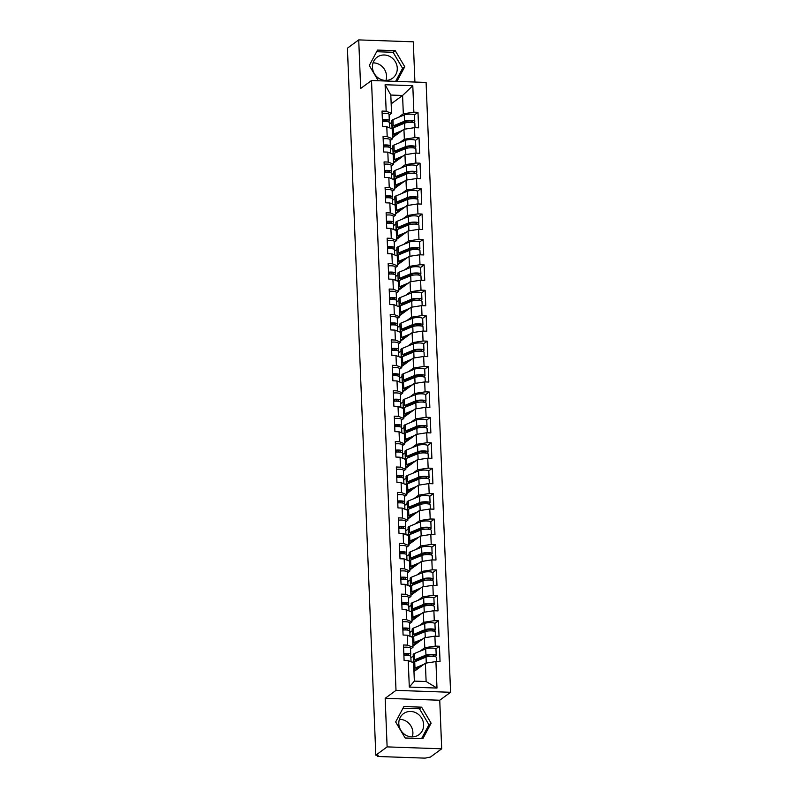<?xml version="1.0" encoding="UTF-8"?>
<svg xmlns="http://www.w3.org/2000/svg" width="798" height="798" viewBox="0 0 798 798"><rect width="100%" height="100%" fill="white"/><g stroke="black" fill="none" stroke-linecap="round" stroke-linejoin="round"><path stroke-width="1.2" d="M373.045 62.862A13.057 12.07 -126.3 0 1 386.531 76.019A13.057 12.07 -126.3 0 1 385.933 80.428M372.447 67.271A13.057 12.07 53.7 0 0 379.688 78.842A13.057 12.07 53.7 0 0 392.576 78.234A13.057 12.07 53.7 0 0 397.264 68.139A13.057 12.07 53.7 0 0 390.023 56.578A13.057 12.07 53.7 0 0 377.135 57.177A13.057 12.07 53.7 0 0 372.447 67.271M399.409 719.327A13.057 12.07 -126.3 0 1 412.895 732.484A13.057 12.07 -126.3 0 1 412.297 736.893M423.638 724.614A13.057 12.07 -126.3 0 1 418.95 734.699A13.057 12.07 -126.3 0 1 406.052 735.307A13.057 12.07 -126.3 0 1 398.81 723.736A13.057 12.07 -126.3 0 1 403.499 713.641A13.057 12.07 -126.3 0 1 416.396 713.043A13.057 12.07 -126.3 0 1 423.638 724.614M414.91 82.034L413.294 41.815L358.721 39.9L347.419 48.189L375.808 755.177L387.12 746.888L441.693 748.803L439.748 700.235L450.581 692.285L426.092 82.433L371.509 80.518L396.007 690.37L450.581 692.285M441.693 748.803L430.391 757.093L427.179 757.611A2.514 0.569 177.7 0 1 424.017 758.1L378.99 756.524A2.514 0.569 177.7 0 1 377.255 756.055L377.215 755.227M392.077 127.889L390.781 128.318M393.095 153.316L391.808 153.735M394.122 178.742L392.825 179.161M395.14 204.158L393.843 204.587M396.157 229.585L394.87 230.014M397.185 255.011L395.888 255.44M398.202 280.437L396.915 280.856M399.219 305.863L397.933 306.282M400.247 331.28L398.95 331.709M401.264 356.706L399.978 357.135M402.292 382.132L400.995 382.551M403.309 407.559L402.012 407.978M404.327 432.985L403.04 433.404M405.354 458.401L404.057 458.83M406.372 483.827L405.085 484.256M407.389 509.254L406.102 509.673M408.416 534.68L407.12 535.099M409.434 560.106L408.147 560.525M410.461 585.523L409.165 585.951M411.479 610.949L410.182 611.378M412.496 636.375L411.209 636.794M391.16 103.85L402.581 95.471L412.795 85.705L385.105 84.738L386.172 111.221L382.033 111.072L382.661 126.553L386.791 126.702L392.167 128.877L392.566 138.812L390.112 140.618M412.795 85.705L413.863 112.189L417.992 112.338L414.411 114.962M392.526 137.665L403.948 129.286L414.481 127.67L418.621 127.82L417.992 112.338M414.481 127.67L414.88 137.615L419.02 137.755L415.439 140.388M393.544 163.091L404.965 154.712L415.499 153.096L419.638 153.246L419.02 137.755M415.499 153.096L415.898 163.041L420.037 163.181L416.456 165.804M394.561 188.518L405.983 180.139L416.526 178.523L420.656 178.662L420.037 163.181M416.526 178.523L416.925 188.458L421.055 188.607L417.484 191.231M395.589 213.934L407.01 205.555L417.544 203.949L421.683 204.089L421.055 188.607M417.544 203.949L417.943 213.884L422.082 214.034L418.501 216.657M396.606 239.36L408.027 230.981L418.561 229.365L422.701 229.515L422.082 214.034M418.561 229.365L418.96 239.31L423.1 239.46L419.519 242.083M397.623 264.786L409.045 256.407L419.588 254.791L423.718 254.941L423.1 239.46M419.588 254.791L419.987 264.736L424.117 264.876L420.546 267.51M398.651 290.213L410.072 281.834L420.606 280.218L424.745 280.357L424.117 264.876M420.606 280.218L421.005 290.163L425.144 290.302L421.563 292.926M399.668 315.629L411.09 307.26L421.623 305.644L425.763 305.784L425.144 290.302M421.623 305.644L422.022 315.579L426.162 315.729L422.581 318.352M400.686 341.055L412.107 332.676L422.651 331.07L426.79 331.21L426.162 315.729M422.651 331.07L423.05 341.005L427.189 341.155L423.608 343.778M401.713 366.481L413.135 358.103L423.668 356.487L427.808 356.636L427.189 341.155M423.668 356.487L424.067 366.432L428.207 366.581L424.626 369.205M402.731 391.908L414.152 383.529L424.696 381.913L428.825 382.062L428.207 366.581M424.696 381.913L425.095 391.858L429.224 391.998L425.643 394.631M403.758 417.334L415.179 408.955L425.713 407.339L429.853 407.479L429.224 391.998M425.713 407.339L426.112 417.284L430.252 417.424L426.671 420.047M404.776 442.75L416.197 434.381L426.731 432.765L430.87 432.905L430.252 417.424M426.731 432.765L427.13 442.7L431.269 442.85L427.688 445.474M405.793 468.177L417.214 459.798L427.758 458.182L431.888 458.331L431.269 442.85M427.758 458.182L428.157 468.127L432.287 468.276L428.716 470.9M406.82 493.603L418.242 485.224L428.775 483.608L432.915 483.758L432.287 468.276M428.775 483.608L429.174 493.553L433.314 493.693L429.733 496.326M407.838 519.029L419.259 510.65L429.793 509.034L433.932 509.184L433.314 493.693M429.793 509.034L430.192 518.979L434.331 519.119L430.75 521.742M408.855 544.455L420.277 536.076L430.82 534.461L434.96 534.6L434.331 519.119M430.82 534.461L431.219 544.406L435.359 544.545L431.778 547.169M409.883 569.872L421.304 561.493L431.838 559.887L435.977 560.026L435.359 544.545M431.838 559.887L432.237 569.822L436.376 569.971L432.795 572.595M410.9 595.298L422.322 586.919L432.865 585.303L436.995 585.453L436.376 569.971M432.865 585.303L433.264 595.248L437.394 595.398L433.813 598.021M411.928 620.724L423.349 612.345L433.883 610.729L438.022 610.879L437.394 595.398M433.883 610.729L434.282 620.674L438.421 620.814L434.84 623.447M412.945 646.151L424.366 637.772L434.9 636.156L439.04 636.305L438.421 620.814M434.9 636.156L435.299 646.101L439.439 646.24L435.858 648.864M413.963 671.577L425.384 663.198L435.927 661.582L440.057 661.722L439.439 646.24M435.927 661.582L436.985 688.066L409.304 687.088L408.237 660.614L413.613 662.779L414.352 681.113L426.122 681.532L425.384 663.198M386.791 126.702L387.19 136.648L383.06 136.498L383.678 151.979L387.818 152.129L388.217 162.064L384.077 161.924L384.696 177.405L388.835 177.545L389.234 187.49L385.095 187.35L385.723 202.832L389.853 202.971L390.252 212.916L386.122 212.767L386.741 228.258L390.88 228.398L391.279 238.343L387.14 238.193L387.758 253.674L391.898 253.824L392.297 263.759L388.157 263.619L388.786 279.101L392.915 279.25L393.324 289.185L389.185 289.046L389.803 304.527L393.943 304.666L394.342 314.611L390.202 314.472L390.821 329.953L394.96 330.093L395.359 340.038L391.229 339.888L391.848 355.369L395.988 355.519L396.387 365.464L392.247 365.314L392.865 380.796L397.005 380.945L397.404 390.88L393.264 390.741L393.893 406.222L398.022 406.372L398.421 416.307L394.292 416.167L394.91 431.648L399.05 431.788L399.449 441.733L395.309 441.583L395.928 457.074L400.067 457.214L400.466 467.159L396.327 467.01L396.955 482.491L401.085 482.64L401.484 492.585L397.354 492.436L397.973 507.917L402.112 508.067L402.511 518.002L398.372 517.862L398.99 533.343L403.13 533.493L403.529 543.428L399.389 543.288L400.017 558.77L404.157 558.909L404.556 568.854L400.416 568.705L401.035 584.196L405.175 584.336L405.574 594.281L401.434 594.131L402.062 609.612L406.192 609.762L406.591 619.707L402.461 619.557L403.08 635.038L407.219 635.188L407.618 645.123L403.479 644.984L404.097 660.465L408.237 660.614M390.471 149.406L392.835 147.67M399.559 142.742L404.347 139.231L403.948 129.286M404.347 139.231L414.88 137.615M387.19 136.648L392.566 138.812M391.489 174.832L393.853 173.096M400.576 168.169L405.364 164.647L404.965 154.712M387.818 152.129L393.185 154.293L393.594 164.238L391.14 166.044M405.364 164.647L415.898 163.041M388.217 162.064L393.594 164.238M392.506 200.258L394.88 198.522M401.594 193.585L406.382 190.074L405.983 180.139M388.835 177.545L394.212 179.72L394.611 189.665L392.157 191.46M406.382 190.074L416.925 188.458M389.234 187.49L394.611 189.665M393.534 225.674L395.898 223.939M402.621 219.011L407.409 215.5L407.01 205.555M389.853 202.971L395.229 205.146L395.628 215.091L393.175 216.886M407.409 215.5L417.943 213.884M390.252 212.916L395.628 215.091M394.551 251.101L396.915 249.365M403.638 244.437L408.426 240.926L408.027 230.981M390.88 228.398L396.257 230.572L396.656 240.507L394.202 242.313M408.426 240.926L418.96 239.31M391.279 238.343L396.656 240.507M395.569 276.527L397.943 274.791M404.656 269.864L409.444 266.352L409.045 256.407M391.898 253.824L397.274 255.998L397.673 265.934L395.219 267.739M409.444 266.352L419.987 264.736M392.297 263.759L397.673 265.934M396.596 301.953L398.96 300.218M405.683 295.28L410.471 291.769L410.072 281.834M392.915 279.25L398.292 281.415L398.691 291.36L396.237 293.155M410.471 291.769L421.005 290.163M393.324 289.185L398.691 291.36M397.613 327.38L399.978 325.634M406.701 320.706L411.489 317.195L411.09 307.26M393.943 304.666L399.319 306.841L399.718 316.786L397.264 318.582M411.489 317.195L422.022 315.579M394.342 314.611L399.718 316.786M398.641 352.796L401.005 351.06M407.728 346.132L412.516 342.621L412.107 332.676M394.96 330.093L400.337 332.267L400.736 342.212L398.282 344.008M412.516 342.621L423.05 341.005M395.359 340.038L400.736 342.212M399.658 378.222L402.022 376.486M408.746 371.559L413.534 368.048L413.135 358.103M395.988 355.519L401.354 357.694L401.753 367.629L399.309 369.434M413.534 368.048L424.067 366.432M396.387 365.464L401.753 367.629M400.676 403.648L403.05 401.913M409.763 396.985L414.551 393.474L414.152 383.529M397.005 380.945L402.382 383.12L402.781 393.055L400.327 394.86M414.551 393.474L425.095 391.858M397.404 390.88L402.781 393.055M401.703 429.075L404.067 427.339M410.79 422.401L415.578 418.89L415.179 408.955M398.022 406.372L403.399 408.536L403.798 418.481L401.344 420.277M415.578 418.89L426.112 417.284M398.421 416.307L403.798 418.481M402.721 454.491L405.085 452.755M411.808 447.828L416.596 444.316L416.197 434.381M399.05 431.788L404.426 433.962L404.825 443.907L402.372 445.703M416.596 444.316L427.13 442.7M399.449 441.733L404.825 443.907M403.738 479.917L406.112 478.182M412.825 473.254L417.613 469.743L417.214 459.798M400.067 457.214L405.444 459.389L405.843 469.334L403.389 471.129M417.613 469.743L428.157 468.127M400.466 467.159L405.843 469.334M404.766 505.343L407.13 503.608M413.853 498.68L418.641 495.169L418.242 485.224M401.085 482.64L406.461 484.815L406.86 494.75L404.406 496.556M418.641 495.169L429.174 493.553M401.484 492.585L406.86 494.75M405.783 530.77L408.147 529.034M414.87 524.106L419.658 520.595L419.259 510.65M402.112 508.067L407.489 510.241L407.888 520.176L405.434 521.982M419.658 520.595L430.192 518.979M402.511 518.002L407.888 520.176M406.8 556.196L409.175 554.46M415.898 549.523L420.676 546.012L420.277 536.076M403.13 533.493L408.506 535.658L408.905 545.603L406.451 547.398M420.676 546.012L431.219 544.406M403.529 543.428L408.905 545.603M407.828 581.612L410.192 579.877M416.915 574.949L421.703 571.438L421.304 561.493M404.157 558.909L409.524 561.084L409.923 571.029L407.469 572.824M421.703 571.438L432.237 569.822M404.556 568.854L409.923 571.029M408.845 607.039L411.219 605.303M417.933 600.375L422.721 596.864L422.322 586.919M405.175 584.336L410.551 586.51L410.95 596.455L408.496 598.251M422.721 596.864L433.264 595.248M405.574 594.281L410.95 596.455M409.873 632.465L412.237 630.729M418.96 625.802L423.748 622.29L423.349 612.345M406.192 609.762L411.569 611.936L411.968 621.871L409.514 623.677M423.748 622.29L434.282 620.674M406.591 619.707L411.968 621.871M410.89 657.891L413.254 656.155M419.977 651.228L424.765 647.707L424.366 637.772M407.219 635.188L412.596 637.353L412.995 647.298L410.541 649.103M424.765 647.707L435.299 646.101M407.618 645.123L412.995 647.298M377.344 755.237L377.374 755.866L378.202 755.267L375.808 755.177M413.524 661.801L412.227 662.22M426.122 681.532L436.985 688.066M409.304 687.088L414.352 681.113M358.721 39.9L360.676 88.468L371.509 80.518M439.748 700.235L385.165 698.32L387.12 746.888M385.165 698.32L396.007 690.37M398.531 117.316L403.319 113.805L402.581 95.471L390.811 95.052L391.549 113.396L389.095 115.191M389.444 123.979L391.818 122.244M403.319 113.805L413.863 112.189M386.172 111.221L391.549 113.396M385.105 84.738L390.811 95.052M395.658 721.961L405.155 738L422.89 738.619L431.12 723.207L421.623 707.168L403.898 706.549L395.658 721.961M396.925 81.406L404.756 66.743L395.259 50.703L377.524 50.084L369.294 65.496L378.332 80.758M421.593 738.579L428.955 724.793L419.459 708.754L403.02 708.185M419.459 708.754L421.623 707.168M428.955 724.793L431.12 723.207M395.628 81.356L402.591 68.329L393.095 52.289L376.656 51.72M393.095 52.289L395.259 50.703M402.591 68.329L404.756 66.743M403.898 655.497A5.526 1.247 -2.3 0 1 410.83 656.425A5.526 1.247 -2.3 0 1 410.81 656.545M403.818 653.542A5.526 1.247 -2.3 0 1 410.751 654.47A5.526 1.247 -2.3 0 1 410.731 654.589L410.232 655.896M403.569 647.268A5.526 1.247 -2.3 0 1 410.501 648.195A5.526 1.247 -2.3 0 1 410.481 648.315M403.858 654.48A6.194 1.397 177.7 0 0 405.723 653.931M408.237 655.477L408.566 654.629A3.352 0.758 177.7 0 0 408.576 654.56A3.352 0.758 177.7 0 0 403.848 654.061M416.656 669.602A6.194 1.397 -2.3 0 1 415.948 668.993A6.194 1.397 -2.3 0 1 416.257 668.534A6.194 1.397 -2.3 0 1 416.835 668.225L420.726 666.609M423.708 664.425L414.97 668.046A8.369 1.885 177.7 0 0 414.182 668.465A8.369 1.885 177.7 0 0 413.853 668.804M413.873 669.352A8.369 1.885 177.7 0 0 415.818 670.22M434.88 656.555L435.937 655.766A5.526 1.247 177.7 0 0 436.207 655.367A5.526 1.247 177.7 0 0 432.137 654.33A5.526 1.247 177.7 0 0 425.962 655.128L414.641 659.816A8.369 1.885 177.7 0 0 413.853 660.235A8.369 1.885 177.7 0 0 413.444 660.844A8.369 1.885 177.7 0 0 414.701 661.771A8.369 1.885 177.7 0 0 413.933 662.19A8.369 1.885 177.7 0 0 413.524 662.749M416.027 661.233A6.194 1.397 -2.3 0 1 415.618 660.764A6.194 1.397 -2.3 0 1 415.918 660.305A6.194 1.397 -2.3 0 1 416.506 659.996L427.818 655.308A3.352 0.758 -2.3 0 1 431.568 654.829A3.352 0.758 -2.3 0 1 434.032 655.447A3.352 0.758 -2.3 0 1 433.873 655.697L433.025 656.315M436.207 655.367L435.957 649.093A5.526 1.247 177.7 0 0 431.888 648.056A5.526 1.247 177.7 0 0 425.703 648.854L414.381 653.542A8.369 1.885 177.7 0 0 413.603 653.961A8.369 1.885 177.7 0 0 413.194 654.569L413.444 660.844M413.554 662.629L413.494 661.023M422.721 657.422L419.997 659.417L418.062 659.348M417.125 660.774L417.085 659.756M414.581 671.118L414.531 669.811M436.466 661.602L436.287 657.323A5.526 1.247 177.7 0 0 432.217 656.285A5.526 1.247 177.7 0 0 426.032 657.083L414.711 661.771L414.97 668.046M417.464 669.013L417.414 667.986M402.88 630.071A5.526 1.247 -2.3 0 1 409.813 630.999A5.526 1.247 -2.3 0 1 409.793 631.128M402.8 628.116A5.526 1.247 -2.3 0 1 409.733 629.043A5.526 1.247 -2.3 0 1 409.713 629.163L409.214 630.47M402.551 621.841A5.526 1.247 -2.3 0 1 409.484 622.769A5.526 1.247 -2.3 0 1 409.464 622.889M402.84 629.063A6.194 1.397 177.7 0 0 404.696 628.505M407.219 630.061L407.549 629.203A3.352 0.758 177.7 0 0 407.559 629.133A3.352 0.758 177.7 0 0 402.82 628.634M401.863 604.655A5.526 1.247 -2.3 0 1 408.785 605.582A5.526 1.247 -2.3 0 1 408.766 605.702M401.783 602.699A5.526 1.247 -2.3 0 1 408.706 603.627A5.526 1.247 -2.3 0 1 408.686 603.747L408.197 605.054M401.524 596.415A5.526 1.247 -2.3 0 1 408.456 597.353A5.526 1.247 -2.3 0 1 408.436 597.473M401.813 603.637A6.194 1.397 177.7 0 0 403.678 603.079M406.202 604.635L406.521 603.787A3.352 0.758 177.7 0 0 406.531 603.707A3.352 0.758 177.7 0 0 401.803 603.208M400.835 579.228A5.526 1.247 -2.3 0 1 407.768 580.156A5.526 1.247 -2.3 0 1 407.748 580.276M400.756 577.273A5.526 1.247 -2.3 0 1 407.688 578.201A5.526 1.247 -2.3 0 1 407.668 578.321L407.17 579.627M400.506 570.999A5.526 1.247 -2.3 0 1 407.439 571.927A5.526 1.247 -2.3 0 1 407.419 572.046M400.796 578.211A6.194 1.397 177.7 0 0 402.651 577.652M405.175 579.208L405.504 578.36A3.352 0.758 177.7 0 0 405.514 578.291A3.352 0.758 177.7 0 0 400.776 577.792M399.818 553.802A5.526 1.247 -2.3 0 1 406.751 554.73A5.526 1.247 -2.3 0 1 406.731 554.849M399.738 551.847A5.526 1.247 -2.3 0 1 406.671 552.775A5.526 1.247 -2.3 0 1 406.651 552.894L406.152 554.201M399.489 545.573A5.526 1.247 -2.3 0 1 406.411 546.5A5.526 1.247 -2.3 0 1 406.391 546.62M399.778 552.785A6.194 1.397 177.7 0 0 401.633 552.236M404.157 553.782L404.476 552.934A3.352 0.758 177.7 0 0 404.496 552.864A3.352 0.758 177.7 0 0 399.758 552.366M398.791 528.376A5.526 1.247 -2.3 0 1 405.723 529.303A5.526 1.247 -2.3 0 1 405.703 529.423M398.721 526.421A5.526 1.247 -2.3 0 1 405.643 527.348A5.526 1.247 -2.3 0 1 405.623 527.468L405.125 528.775M398.461 520.146A5.526 1.247 -2.3 0 1 405.394 521.074A5.526 1.247 -2.3 0 1 405.374 521.194M398.751 527.358A6.194 1.397 177.7 0 0 400.616 526.81M403.14 528.366L403.459 527.508A3.352 0.758 177.7 0 0 403.469 527.438A3.352 0.758 177.7 0 0 398.741 526.939M415.638 644.176A6.194 1.397 -2.3 0 1 414.93 643.567A6.194 1.397 -2.3 0 1 415.229 643.108A6.194 1.397 -2.3 0 1 415.808 642.799L419.708 641.193M422.691 638.999L413.943 642.619A8.369 1.885 177.7 0 0 413.165 643.038A8.369 1.885 177.7 0 0 412.835 643.378M412.855 643.926A8.369 1.885 177.7 0 0 414.79 644.794M435.439 636.176L435.269 631.896A5.526 1.247 177.7 0 0 431.199 630.859A5.526 1.247 177.7 0 0 425.015 631.657L413.693 636.345A8.369 1.885 177.7 0 0 412.915 636.764A8.369 1.885 177.7 0 0 412.506 637.323M415 635.807A6.194 1.397 -2.3 0 1 414.601 635.338A6.194 1.397 -2.3 0 1 414.9 634.879A6.194 1.397 -2.3 0 1 415.479 634.57L426.8 629.881A3.352 0.758 -2.3 0 1 430.551 629.403A3.352 0.758 -2.3 0 1 433.015 630.031A3.352 0.758 -2.3 0 1 432.855 630.27L432.007 630.899M433.853 631.128L434.92 630.35A5.526 1.247 177.7 0 0 435.189 629.941A5.526 1.247 177.7 0 0 431.12 628.904A5.526 1.247 177.7 0 0 424.935 629.702L413.613 634.39A8.369 1.885 177.7 0 0 412.835 634.809A8.369 1.885 177.7 0 0 412.426 635.427A8.369 1.885 177.7 0 0 413.683 636.355M435.189 629.941L434.94 623.667A5.526 1.247 177.7 0 0 430.87 622.63A5.526 1.247 177.7 0 0 424.686 623.428L413.364 628.116A8.369 1.885 177.7 0 0 412.576 628.535A8.369 1.885 177.7 0 0 412.177 629.153L412.426 635.427M412.536 637.203L412.466 635.597M421.693 631.996L418.97 633.991L417.035 633.931M416.107 635.348L416.067 634.33M413.564 645.692L413.514 644.395M416.436 643.587L416.396 642.56M414.611 618.749A6.194 1.397 -2.3 0 1 413.913 618.141A6.194 1.397 -2.3 0 1 414.212 617.682A6.194 1.397 -2.3 0 1 414.79 617.373L418.681 615.767M421.673 613.572L412.925 617.193A8.369 1.885 177.7 0 0 412.137 617.612A8.369 1.885 177.7 0 0 411.808 617.951M411.838 618.5A8.369 1.885 177.7 0 0 413.773 619.368M432.835 605.702L433.903 604.924A5.526 1.247 177.7 0 0 434.172 604.515A5.526 1.247 177.7 0 0 430.102 603.478A5.526 1.247 177.7 0 0 423.918 604.276L412.596 608.964A8.369 1.885 177.7 0 0 411.808 609.383A8.369 1.885 177.7 0 0 411.399 610.001A8.369 1.885 177.7 0 0 412.656 610.929A8.369 1.885 177.7 0 0 411.888 611.338A8.369 1.885 177.7 0 0 411.479 611.896M413.982 610.38A6.194 1.397 -2.3 0 1 413.573 609.911A6.194 1.397 -2.3 0 1 413.883 609.453A6.194 1.397 -2.3 0 1 414.461 609.143L425.783 604.455A3.352 0.758 -2.3 0 1 429.524 603.976A3.352 0.758 -2.3 0 1 431.997 604.605A3.352 0.758 -2.3 0 1 431.828 604.844L430.98 605.473M434.172 604.515L433.913 598.241A5.526 1.247 177.7 0 0 429.843 597.203A5.526 1.247 177.7 0 0 423.668 598.001L412.347 602.69A8.369 1.885 177.7 0 0 411.559 603.108A8.369 1.885 177.7 0 0 411.15 603.727L411.399 610.001M411.509 611.777L411.449 610.171M420.676 606.57L417.953 608.575L416.017 608.505M415.09 609.921L415.05 608.904M412.546 620.265L412.486 618.969M434.421 610.749L434.252 606.47A5.526 1.247 177.7 0 0 430.182 605.433A5.526 1.247 177.7 0 0 423.997 606.231L412.676 610.919L412.925 617.193M415.419 618.161L415.379 617.133M413.593 593.323A6.194 1.397 -2.3 0 1 412.885 592.715A6.194 1.397 -2.3 0 1 413.184 592.266A6.194 1.397 -2.3 0 1 413.773 591.956L417.663 590.34M420.646 588.146L411.908 591.767A8.369 1.885 177.7 0 0 411.12 592.186A8.369 1.885 177.7 0 0 410.79 592.525M410.81 593.074A8.369 1.885 177.7 0 0 412.746 593.941M433.394 585.323L433.224 581.044A5.526 1.247 177.7 0 0 429.154 580.016A5.526 1.247 177.7 0 0 422.97 580.804L411.648 585.493A8.369 1.885 177.7 0 0 410.87 585.912A8.369 1.885 177.7 0 0 410.461 586.47M412.965 584.954A6.194 1.397 -2.3 0 1 412.556 584.485A6.194 1.397 -2.3 0 1 412.855 584.036A6.194 1.397 -2.3 0 1 413.434 583.727L424.755 579.039A3.352 0.758 -2.3 0 1 428.506 578.55A3.352 0.758 -2.3 0 1 430.97 579.178A3.352 0.758 -2.3 0 1 430.81 579.428L429.962 580.046M431.808 580.276L432.875 579.498A5.526 1.247 177.7 0 0 433.144 579.089A5.526 1.247 177.7 0 0 429.075 578.061A5.526 1.247 177.7 0 0 422.89 578.849L411.578 583.538A8.369 1.885 177.7 0 0 410.79 583.956A8.369 1.885 177.7 0 0 410.381 584.575A8.369 1.885 177.7 0 0 411.638 585.503M433.144 579.089L432.895 572.814A5.526 1.247 177.7 0 0 428.825 571.777A5.526 1.247 177.7 0 0 422.641 572.575L411.319 577.263A8.369 1.885 177.7 0 0 410.541 577.682A8.369 1.885 177.7 0 0 410.132 578.301L410.381 584.575M410.491 586.35L410.421 584.744M419.658 581.144L416.935 583.148L414.99 583.079M414.062 584.495L414.022 583.478M411.519 594.849L411.469 593.542M414.391 592.734L414.352 591.707M412.576 567.897A6.194 1.397 -2.3 0 1 411.868 567.298A6.194 1.397 -2.3 0 1 412.167 566.839A6.194 1.397 -2.3 0 1 412.746 566.53L416.646 564.914M419.628 562.73L410.88 566.351A8.369 1.885 177.7 0 0 410.102 566.77A8.369 1.885 177.7 0 0 409.773 567.099M409.793 567.647A8.369 1.885 177.7 0 0 411.728 568.525M430.79 554.859L431.858 554.071A5.526 1.247 177.7 0 0 432.127 553.672A5.526 1.247 177.7 0 0 428.057 552.635A5.526 1.247 177.7 0 0 421.873 553.433L410.551 558.121A8.369 1.885 177.7 0 0 409.773 558.54A8.369 1.885 177.7 0 0 409.364 559.149A8.369 1.885 177.7 0 0 410.611 560.076A8.369 1.885 177.7 0 0 409.843 560.495A8.369 1.885 177.7 0 0 409.444 561.054M411.938 559.528A6.194 1.397 -2.3 0 1 411.539 559.059A6.194 1.397 -2.3 0 1 411.838 558.61A6.194 1.397 -2.3 0 1 412.416 558.301L423.738 553.613A3.352 0.758 -2.3 0 1 427.489 553.124A3.352 0.758 -2.3 0 1 429.952 553.752A3.352 0.758 -2.3 0 1 429.793 554.002L428.945 554.62M432.127 553.672L431.878 547.388A5.526 1.247 177.7 0 0 427.808 546.361A5.526 1.247 177.7 0 0 421.623 547.159L410.302 551.847A8.369 1.885 177.7 0 0 409.514 552.266A8.369 1.885 177.7 0 0 409.105 552.874L409.364 559.149M409.474 560.934L409.404 559.328M418.631 555.727L415.908 557.722L413.972 557.652M413.045 559.069L413.005 558.051M410.501 569.423L410.451 568.116M432.376 559.907L432.207 555.627A5.526 1.247 177.7 0 0 428.137 554.59A5.526 1.247 177.7 0 0 421.952 555.388L410.631 560.076L410.88 566.351M413.374 567.308L413.334 566.291M411.549 542.48A6.194 1.397 -2.3 0 1 410.84 541.872A6.194 1.397 -2.3 0 1 411.15 541.413A6.194 1.397 -2.3 0 1 411.728 541.104L415.618 539.488M418.611 537.303L409.863 540.924A8.369 1.885 177.7 0 0 409.075 541.343A8.369 1.885 177.7 0 0 408.746 541.682M408.766 542.231A8.369 1.885 177.7 0 0 410.711 543.099M431.359 534.48L431.189 530.201A5.526 1.247 177.7 0 0 427.11 529.164A5.526 1.247 177.7 0 0 420.935 529.962L409.613 534.65A8.369 1.885 177.7 0 0 408.825 535.069A8.369 1.885 177.7 0 0 408.416 535.628M410.92 534.111A6.194 1.397 -2.3 0 1 410.511 533.643A6.194 1.397 -2.3 0 1 410.82 533.184A6.194 1.397 -2.3 0 1 411.399 532.874L422.721 528.186A3.352 0.758 -2.3 0 1 426.461 527.707A3.352 0.758 -2.3 0 1 428.935 528.326A3.352 0.758 -2.3 0 1 428.765 528.575L427.918 529.194M429.773 529.433L430.84 528.645A5.526 1.247 177.7 0 0 431.11 528.246A5.526 1.247 177.7 0 0 427.04 527.209A5.526 1.247 177.7 0 0 420.855 528.007L409.534 532.695A8.369 1.885 177.7 0 0 408.746 533.114A8.369 1.885 177.7 0 0 408.337 533.722A8.369 1.885 177.7 0 0 409.593 534.66M431.11 528.246L430.85 521.972A5.526 1.247 177.7 0 0 426.78 520.934A5.526 1.247 177.7 0 0 420.596 521.732L409.284 526.421A8.369 1.885 177.7 0 0 408.496 526.84A8.369 1.885 177.7 0 0 408.087 527.448L408.337 533.722M408.446 535.508L408.386 533.902M417.613 530.301L414.89 532.296L412.955 532.226M412.027 533.653L411.977 532.635M409.484 543.997L409.424 542.7M412.357 541.892L412.317 540.864M397.773 502.949A5.526 1.247 -2.3 0 1 404.706 503.887A5.526 1.247 -2.3 0 1 404.686 504.007M397.693 500.994A5.526 1.247 -2.3 0 1 404.626 501.922A5.526 1.247 -2.3 0 1 404.606 502.042L404.107 503.348M397.444 494.72A5.526 1.247 -2.3 0 1 404.377 495.648A5.526 1.247 -2.3 0 1 404.357 495.767M397.733 501.942A6.194 1.397 177.7 0 0 399.589 501.383M402.112 502.94L402.441 502.092A3.352 0.758 177.7 0 0 402.451 502.012A3.352 0.758 177.7 0 0 397.713 501.513M410.531 517.054A6.194 1.397 -2.3 0 1 409.823 516.446A6.194 1.397 -2.3 0 1 410.122 515.987A6.194 1.397 -2.3 0 1 410.701 515.678L414.601 514.072M417.583 511.877L408.845 515.498A8.369 1.885 177.7 0 0 408.057 515.917A8.369 1.885 177.7 0 0 407.728 516.256M407.748 516.805A8.369 1.885 177.7 0 0 409.683 517.673M428.745 504.007L429.813 503.229A5.526 1.247 177.7 0 0 430.082 502.82A5.526 1.247 177.7 0 0 426.012 501.782A5.526 1.247 177.7 0 0 419.828 502.58L408.506 507.269A8.369 1.885 177.7 0 0 407.728 507.688A8.369 1.885 177.7 0 0 407.319 508.306A8.369 1.885 177.7 0 0 408.576 509.234A8.369 1.885 177.7 0 0 407.808 509.643A8.369 1.885 177.7 0 0 407.399 510.201M409.893 508.685A6.194 1.397 -2.3 0 1 409.494 508.216A6.194 1.397 -2.3 0 1 409.793 507.757A6.194 1.397 -2.3 0 1 410.372 507.448L421.693 502.76A3.352 0.758 -2.3 0 1 425.444 502.281A3.352 0.758 -2.3 0 1 427.908 502.91A3.352 0.758 -2.3 0 1 427.748 503.149L426.9 503.777M430.082 502.82L429.833 496.546A5.526 1.247 177.7 0 0 425.763 495.508A5.526 1.247 177.7 0 0 419.578 496.306L408.257 500.994A8.369 1.885 177.7 0 0 407.479 501.413A8.369 1.885 177.7 0 0 407.07 502.032L407.319 508.306M407.429 510.082L407.359 508.476M416.596 504.875L413.863 506.87L411.928 506.81M411 508.226L410.96 507.209M408.456 518.57L408.406 517.274M430.331 509.054L430.162 504.775A5.526 1.247 177.7 0 0 426.092 503.738A5.526 1.247 177.7 0 0 419.908 504.536L408.586 509.224L408.845 515.498M411.329 516.466L411.289 515.438M396.756 477.533A5.526 1.247 -2.3 0 1 403.688 478.461A5.526 1.247 -2.3 0 1 403.658 478.581M396.676 475.578A5.526 1.247 -2.3 0 1 403.608 476.506A5.526 1.247 -2.3 0 1 403.589 476.625L403.09 477.932M396.426 469.304A5.526 1.247 -2.3 0 1 403.349 470.231A5.526 1.247 -2.3 0 1 403.329 470.351M396.716 476.516A6.194 1.397 177.7 0 0 398.571 475.957M401.095 477.513L401.414 476.665A3.352 0.758 177.7 0 0 401.434 476.586A3.352 0.758 177.7 0 0 396.696 476.087M409.504 491.628A6.194 1.397 -2.3 0 1 408.805 491.019A6.194 1.397 -2.3 0 1 409.105 490.571A6.194 1.397 -2.3 0 1 409.683 490.251L413.573 488.645M416.566 486.451L407.818 490.072A8.369 1.885 177.7 0 0 407.04 490.491A8.369 1.885 177.7 0 0 406.711 490.83M406.731 491.378A8.369 1.885 177.7 0 0 408.666 492.246M429.314 483.628L429.144 479.349A5.526 1.247 177.7 0 0 425.075 478.311A5.526 1.247 177.7 0 0 418.89 479.109L407.569 483.797A8.369 1.885 177.7 0 0 406.781 484.216A8.369 1.885 177.7 0 0 406.382 484.775M408.875 483.259A6.194 1.397 -2.3 0 1 408.476 482.79A6.194 1.397 -2.3 0 1 408.776 482.331A6.194 1.397 -2.3 0 1 409.354 482.022L420.676 477.334A3.352 0.758 -2.3 0 1 424.426 476.855A3.352 0.758 -2.3 0 1 426.89 477.483A3.352 0.758 -2.3 0 1 426.731 477.733L425.883 478.351M427.728 478.581L428.795 477.803A5.526 1.247 177.7 0 0 429.065 477.394A5.526 1.247 177.7 0 0 424.995 476.356A5.526 1.247 177.7 0 0 418.81 477.154L407.489 481.842A8.369 1.885 177.7 0 0 406.701 482.261A8.369 1.885 177.7 0 0 406.302 482.88A8.369 1.885 177.7 0 0 407.549 483.807M429.065 477.394L428.815 471.119A5.526 1.247 177.7 0 0 424.745 470.082A5.526 1.247 177.7 0 0 418.561 470.88L407.239 475.568A8.369 1.885 177.7 0 0 406.451 475.987A8.369 1.885 177.7 0 0 406.042 476.606L406.302 482.88M406.401 484.655L406.342 483.049M415.568 479.448L412.845 481.453L410.91 481.384M409.982 482.8L409.943 481.783M407.439 493.144L407.389 491.847M410.312 491.039L410.272 490.012M395.728 452.107A5.526 1.247 -2.3 0 1 402.661 453.035A5.526 1.247 -2.3 0 1 402.641 453.154M395.648 450.152A5.526 1.247 -2.3 0 1 402.581 451.079A5.526 1.247 -2.3 0 1 402.561 451.199L402.062 452.506M395.399 443.878A5.526 1.247 -2.3 0 1 402.332 444.805A5.526 1.247 -2.3 0 1 402.312 444.925M395.688 451.089A6.194 1.397 177.7 0 0 397.554 450.531M400.077 452.087L400.397 451.239A3.352 0.758 177.7 0 0 400.406 451.169A3.352 0.758 177.7 0 0 395.678 450.671M408.486 466.202A6.194 1.397 -2.3 0 1 407.778 465.593A6.194 1.397 -2.3 0 1 408.087 465.144A6.194 1.397 -2.3 0 1 408.666 464.835L412.556 463.219M415.539 461.025L406.8 464.655A8.369 1.885 177.7 0 0 406.012 465.064A8.369 1.885 177.7 0 0 405.683 465.404M405.703 465.952A8.369 1.885 177.7 0 0 407.648 466.82M426.711 453.154L427.778 452.376A5.526 1.247 177.7 0 0 428.047 451.967A5.526 1.247 177.7 0 0 423.967 450.94A5.526 1.247 177.7 0 0 417.793 451.728L406.471 456.416A8.369 1.885 177.7 0 0 405.683 456.835A8.369 1.885 177.7 0 0 405.274 457.454A8.369 1.885 177.7 0 0 406.531 458.381A8.369 1.885 177.7 0 0 405.763 458.79A8.369 1.885 177.7 0 0 405.354 459.349M407.858 457.833A6.194 1.397 -2.3 0 1 407.449 457.364A6.194 1.397 -2.3 0 1 407.748 456.915A6.194 1.397 -2.3 0 1 408.337 456.606L419.658 451.917A3.352 0.758 -2.3 0 1 423.399 451.429A3.352 0.758 -2.3 0 1 425.873 452.057A3.352 0.758 -2.3 0 1 425.703 452.306L424.855 452.925M428.047 451.967L427.788 445.693A5.526 1.247 177.7 0 0 423.718 444.666A5.526 1.247 177.7 0 0 417.534 445.454L406.212 450.142A8.369 1.885 177.7 0 0 405.434 450.561A8.369 1.885 177.7 0 0 405.025 451.179L405.274 457.454M405.384 459.229L405.324 457.623M414.551 454.032L411.828 456.027L409.893 455.957M408.955 457.374L408.915 456.356M406.411 467.728L406.362 466.421M428.297 458.202L428.117 453.922A5.526 1.247 177.7 0 0 424.047 452.895A5.526 1.247 177.7 0 0 417.863 453.683L406.551 458.381L406.8 464.655M409.294 465.613L409.244 464.586M394.711 426.681A5.526 1.247 -2.3 0 1 401.643 427.608A5.526 1.247 -2.3 0 1 401.623 427.728M394.631 424.726A5.526 1.247 -2.3 0 1 401.564 425.653A5.526 1.247 -2.3 0 1 401.544 425.773L401.045 427.08M394.382 418.451A5.526 1.247 -2.3 0 1 401.314 419.379A5.526 1.247 -2.3 0 1 401.294 419.499M394.671 425.663A6.194 1.397 177.7 0 0 396.526 425.115M399.05 426.661L399.379 425.813A3.352 0.758 177.7 0 0 399.389 425.743A3.352 0.758 177.7 0 0 394.651 425.244M407.469 440.785A6.194 1.397 -2.3 0 1 406.761 440.177A6.194 1.397 -2.3 0 1 407.06 439.718A6.194 1.397 -2.3 0 1 407.638 439.409L411.539 437.793M414.521 435.608L405.773 439.229A8.369 1.885 177.7 0 0 404.995 439.648A8.369 1.885 177.7 0 0 404.666 439.987M404.686 440.526A8.369 1.885 177.7 0 0 406.621 441.404M425.683 427.738L426.75 426.95A5.526 1.247 177.7 0 0 427.02 426.551A5.526 1.247 177.7 0 0 422.95 425.514A5.526 1.247 177.7 0 0 416.765 426.312L405.444 431A8.369 1.885 177.7 0 0 404.666 431.419A8.369 1.885 177.7 0 0 404.257 432.027A8.369 1.885 177.7 0 0 405.514 432.955A8.369 1.885 177.7 0 0 404.746 433.374A8.369 1.885 177.7 0 0 404.337 433.932M406.83 432.406A6.194 1.397 -2.3 0 1 406.431 431.937A6.194 1.397 -2.3 0 1 406.731 431.489A6.194 1.397 -2.3 0 1 407.309 431.179L418.631 426.491A3.352 0.758 -2.3 0 1 422.381 426.002A3.352 0.758 -2.3 0 1 424.845 426.631A3.352 0.758 -2.3 0 1 424.686 426.88L423.838 427.499M427.02 426.551L426.77 420.277A5.526 1.247 177.7 0 0 422.701 419.239A5.526 1.247 177.7 0 0 416.516 420.037L405.194 424.726A8.369 1.885 177.7 0 0 404.406 425.144A8.369 1.885 177.7 0 0 404.007 425.753L404.257 432.027M404.367 433.813L404.297 432.207M413.524 428.606L410.8 430.601L408.865 430.531M407.938 431.957L407.898 430.93M405.394 442.301L405.344 440.995M427.269 432.785L427.1 428.506A5.526 1.247 177.7 0 0 423.03 427.469A5.526 1.247 177.7 0 0 416.845 428.267L405.524 432.955L405.773 439.229M408.267 440.187L408.227 439.169M393.693 401.254A5.526 1.247 -2.3 0 1 400.616 402.182A5.526 1.247 -2.3 0 1 400.596 402.302M393.614 399.299A5.526 1.247 -2.3 0 1 400.546 400.227A5.526 1.247 -2.3 0 1 400.516 400.347L400.027 401.653M393.354 393.025A5.526 1.247 -2.3 0 1 400.287 393.953A5.526 1.247 -2.3 0 1 400.267 394.072M393.653 400.237A6.194 1.397 177.7 0 0 395.509 399.688M398.032 401.244L398.352 400.387A3.352 0.758 177.7 0 0 398.372 400.317A3.352 0.758 177.7 0 0 393.633 399.818M406.441 415.359A6.194 1.397 -2.3 0 1 405.743 414.751A6.194 1.397 -2.3 0 1 406.042 414.292A6.194 1.397 -2.3 0 1 406.621 413.982L410.511 412.366M413.504 410.182L404.756 413.803A8.369 1.885 177.7 0 0 403.978 414.222A8.369 1.885 177.7 0 0 403.638 414.561M403.668 415.11A8.369 1.885 177.7 0 0 405.603 415.977M424.666 402.312L425.733 401.524A5.526 1.247 177.7 0 0 426.002 401.125A5.526 1.247 177.7 0 0 421.933 400.087A5.526 1.247 177.7 0 0 415.748 400.885L404.426 405.574A8.369 1.885 177.7 0 0 403.638 405.992A8.369 1.885 177.7 0 0 403.229 406.601A8.369 1.885 177.7 0 0 404.486 407.539A8.369 1.885 177.7 0 0 403.718 407.948A8.369 1.885 177.7 0 0 403.319 408.506M405.813 406.99A6.194 1.397 -2.3 0 1 405.404 406.521A6.194 1.397 -2.3 0 1 405.713 406.062A6.194 1.397 -2.3 0 1 406.292 405.753L417.613 401.065A3.352 0.758 -2.3 0 1 421.354 400.586A3.352 0.758 -2.3 0 1 423.828 401.214A3.352 0.758 -2.3 0 1 423.658 401.454L422.81 402.072M426.002 401.125L425.753 394.85A5.526 1.247 177.7 0 0 421.673 393.813A5.526 1.247 177.7 0 0 415.499 394.611L404.177 399.299A8.369 1.885 177.7 0 0 403.389 399.718A8.369 1.885 177.7 0 0 402.98 400.327L403.229 406.601M403.339 408.386L403.279 406.781M412.506 403.18L409.783 405.175L407.848 405.105M406.92 406.531L406.88 405.514M404.377 416.875L404.317 415.578M426.252 407.359L426.082 403.08A5.526 1.247 177.7 0 0 422.012 402.042A5.526 1.247 177.7 0 0 415.828 402.84L404.506 407.529L404.756 413.803M407.249 414.77L407.209 413.743M392.666 375.828A5.526 1.247 -2.3 0 1 399.599 376.766A5.526 1.247 -2.3 0 1 399.579 376.885M392.586 373.873A5.526 1.247 -2.3 0 1 399.519 374.801A5.526 1.247 -2.3 0 1 399.499 374.93L399 376.227M392.337 367.599A5.526 1.247 -2.3 0 1 399.269 368.526A5.526 1.247 -2.3 0 1 399.249 368.656M392.626 374.821A6.194 1.397 177.7 0 0 394.481 374.262M397.005 375.818L397.334 374.97A3.352 0.758 177.7 0 0 397.344 374.89A3.352 0.758 177.7 0 0 392.606 374.392M405.424 389.933A6.194 1.397 -2.3 0 1 404.716 389.324A6.194 1.397 -2.3 0 1 405.025 388.865A6.194 1.397 -2.3 0 1 405.603 388.556L409.494 386.95M412.476 384.756L403.738 388.377A8.369 1.885 177.7 0 0 402.95 388.796A8.369 1.885 177.7 0 0 402.621 389.135M402.641 389.683A8.369 1.885 177.7 0 0 404.576 390.551M423.638 376.885L424.706 376.107A5.526 1.247 177.7 0 0 424.975 375.698A5.526 1.247 177.7 0 0 420.905 374.661A5.526 1.247 177.7 0 0 414.721 375.459L403.409 380.147A8.369 1.885 177.7 0 0 402.621 380.566A8.369 1.885 177.7 0 0 402.212 381.185A8.369 1.885 177.7 0 0 403.469 382.112A8.369 1.885 177.7 0 0 402.701 382.521A8.369 1.885 177.7 0 0 402.292 383.08M404.795 381.564A6.194 1.397 -2.3 0 1 404.387 381.095A6.194 1.397 -2.3 0 1 404.686 380.636A6.194 1.397 -2.3 0 1 405.264 380.327L416.586 375.639A3.352 0.758 -2.3 0 1 420.337 375.16A3.352 0.758 -2.3 0 1 422.8 375.788A3.352 0.758 -2.3 0 1 422.641 376.028L421.793 376.656M424.975 375.698L424.726 369.424A5.526 1.247 177.7 0 0 420.656 368.387A5.526 1.247 177.7 0 0 414.471 369.185L403.15 373.873A8.369 1.885 177.7 0 0 402.372 374.292A8.369 1.885 177.7 0 0 401.963 374.91L402.212 381.185M402.322 382.96L402.252 381.354M411.489 377.753L408.766 379.748L406.82 379.688M405.893 381.105L405.853 380.087M403.349 391.449L403.299 390.152M425.234 381.933L425.055 377.654A5.526 1.247 177.7 0 0 420.985 376.616A5.526 1.247 177.7 0 0 414.8 377.414L403.479 382.102L403.738 388.377M406.232 389.344L406.182 388.317M391.648 350.412A5.526 1.247 -2.3 0 1 398.581 351.339A5.526 1.247 -2.3 0 1 398.561 351.459M391.569 348.457A5.526 1.247 -2.3 0 1 398.501 349.384A5.526 1.247 -2.3 0 1 398.481 349.504L397.983 350.811M391.319 342.182A5.526 1.247 -2.3 0 1 398.252 343.11A5.526 1.247 -2.3 0 1 398.222 343.23M391.609 349.394A6.194 1.397 177.7 0 0 393.464 348.836M395.988 350.392L396.317 349.544A3.352 0.758 177.7 0 0 396.327 349.464A3.352 0.758 177.7 0 0 391.589 348.965M404.406 364.506A6.194 1.397 -2.3 0 1 403.698 363.898A6.194 1.397 -2.3 0 1 403.997 363.449A6.194 1.397 -2.3 0 1 404.576 363.14L408.476 361.524M411.459 359.329L402.711 362.95A8.369 1.885 177.7 0 0 401.933 363.369A8.369 1.885 177.7 0 0 401.603 363.708M401.623 364.257A8.369 1.885 177.7 0 0 403.559 365.125M424.207 356.507L424.037 352.227A5.526 1.247 177.7 0 0 419.967 351.19A5.526 1.247 177.7 0 0 413.783 351.988L402.461 356.676A8.369 1.885 177.7 0 0 401.673 357.095A8.369 1.885 177.7 0 0 401.274 357.654M403.768 356.137A6.194 1.397 -2.3 0 1 403.369 355.669A6.194 1.397 -2.3 0 1 403.668 355.21A6.194 1.397 -2.3 0 1 404.247 354.901L415.568 350.212A3.352 0.758 -2.3 0 1 419.319 349.733A3.352 0.758 -2.3 0 1 421.783 350.362A3.352 0.758 -2.3 0 1 421.623 350.611L420.775 351.23M422.621 351.459L423.688 350.681A5.526 1.247 177.7 0 0 423.957 350.272A5.526 1.247 177.7 0 0 419.888 349.235A5.526 1.247 177.7 0 0 413.703 350.033L402.382 354.721A8.369 1.885 177.7 0 0 401.603 355.14A8.369 1.885 177.7 0 0 401.195 355.758A8.369 1.885 177.7 0 0 402.441 356.686M423.957 350.272L423.708 343.998A5.526 1.247 177.7 0 0 419.638 342.96A5.526 1.247 177.7 0 0 413.454 343.758L402.132 348.447A8.369 1.885 177.7 0 0 401.344 348.866A8.369 1.885 177.7 0 0 400.935 349.484L401.195 355.758M401.304 357.534L401.234 355.928M410.461 352.327L407.738 354.332L405.803 354.262M404.875 355.679L404.835 354.661M402.332 366.023L402.282 364.726M405.204 363.918L405.165 362.891M390.621 324.986A5.526 1.247 -2.3 0 1 397.554 325.913A5.526 1.247 -2.3 0 1 397.534 326.033M390.551 323.03A5.526 1.247 -2.3 0 1 397.474 323.958A5.526 1.247 -2.3 0 1 397.454 324.078L396.955 325.385M390.292 316.756A5.526 1.247 -2.3 0 1 397.224 317.684A5.526 1.247 -2.3 0 1 397.204 317.804M390.581 323.968A6.194 1.397 177.7 0 0 392.446 323.409M394.97 324.966L395.289 324.118A3.352 0.758 177.7 0 0 395.299 324.048A3.352 0.758 177.7 0 0 390.571 323.549M403.379 339.08A6.194 1.397 -2.3 0 1 402.681 338.472A6.194 1.397 -2.3 0 1 402.98 338.023A6.194 1.397 -2.3 0 1 403.559 337.714L407.449 336.098M410.441 333.913L401.693 337.534A8.369 1.885 177.7 0 0 400.905 337.953A8.369 1.885 177.7 0 0 400.576 338.282M400.606 338.831A8.369 1.885 177.7 0 0 402.541 339.699M421.603 326.043L422.671 325.255A5.526 1.247 177.7 0 0 422.94 324.846A5.526 1.247 177.7 0 0 418.87 323.818A5.526 1.247 177.7 0 0 412.686 324.606L401.364 329.295A8.369 1.885 177.7 0 0 400.576 329.714A8.369 1.885 177.7 0 0 400.167 330.332A8.369 1.885 177.7 0 0 401.424 331.26A8.369 1.885 177.7 0 0 400.656 331.669A8.369 1.885 177.7 0 0 400.247 332.227M402.751 330.711A6.194 1.397 -2.3 0 1 402.342 330.242A6.194 1.397 -2.3 0 1 402.651 329.793A6.194 1.397 -2.3 0 1 403.229 329.484L414.551 324.796A3.352 0.758 -2.3 0 1 418.292 324.307A3.352 0.758 -2.3 0 1 420.765 324.936A3.352 0.758 -2.3 0 1 420.596 325.185L419.748 325.803M422.94 324.846L422.681 318.572A5.526 1.247 177.7 0 0 418.611 317.544A5.526 1.247 177.7 0 0 412.426 318.332L401.115 323.02A8.369 1.885 177.7 0 0 400.327 323.439A8.369 1.885 177.7 0 0 399.918 324.058L400.167 330.332M400.277 332.108L400.217 330.512M409.444 326.911L406.721 328.906L404.786 328.836M403.858 330.252L403.818 329.235M401.314 340.606L401.254 339.3M423.189 331.08L423.02 326.801A5.526 1.247 177.7 0 0 418.94 325.774A5.526 1.247 177.7 0 0 412.766 326.572L401.444 331.26L401.693 337.534M404.187 338.492L404.147 337.464M389.604 299.559A5.526 1.247 -2.3 0 1 396.536 300.487A5.526 1.247 -2.3 0 1 396.516 300.607M389.524 297.604A5.526 1.247 -2.3 0 1 396.456 298.532A5.526 1.247 -2.3 0 1 396.436 298.651L395.938 299.958M389.274 291.33A5.526 1.247 -2.3 0 1 396.207 292.258A5.526 1.247 -2.3 0 1 396.187 292.377M389.564 298.542A6.194 1.397 177.7 0 0 391.419 297.993M393.943 299.539L394.272 298.691A3.352 0.758 177.7 0 0 394.282 298.622A3.352 0.758 177.7 0 0 389.544 298.123M402.362 313.664A6.194 1.397 -2.3 0 1 401.653 313.055A6.194 1.397 -2.3 0 1 401.953 312.597A6.194 1.397 -2.3 0 1 402.541 312.287L406.431 310.671M409.414 308.487L400.676 312.108A8.369 1.885 177.7 0 0 399.888 312.527A8.369 1.885 177.7 0 0 399.559 312.866M399.579 313.405A8.369 1.885 177.7 0 0 401.514 314.282M420.576 300.617L421.643 299.829A5.526 1.247 177.7 0 0 421.913 299.43A5.526 1.247 177.7 0 0 417.843 298.392A5.526 1.247 177.7 0 0 411.658 299.19L400.337 303.878A8.369 1.885 177.7 0 0 399.559 304.297A8.369 1.885 177.7 0 0 399.15 304.906A8.369 1.885 177.7 0 0 400.406 305.834A8.369 1.885 177.7 0 0 399.638 306.252A8.369 1.885 177.7 0 0 399.229 306.811M401.723 305.285A6.194 1.397 -2.3 0 1 401.324 304.826A6.194 1.397 -2.3 0 1 401.623 304.367A6.194 1.397 -2.3 0 1 402.202 304.058L413.524 299.37A3.352 0.758 -2.3 0 1 417.274 298.881A3.352 0.758 -2.3 0 1 419.738 299.509A3.352 0.758 -2.3 0 1 419.578 299.759L418.731 300.377M421.913 299.43L421.663 293.155A5.526 1.247 177.7 0 0 417.593 292.118A5.526 1.247 177.7 0 0 411.409 292.916L400.087 297.604A8.369 1.885 177.7 0 0 399.309 298.023A8.369 1.885 177.7 0 0 398.9 298.632L399.15 304.906M399.259 306.691L399.19 305.085M408.426 301.484L405.703 303.479L403.758 303.41M402.83 304.836L402.791 303.819M400.287 315.18L400.237 313.873M422.162 305.664L421.992 301.385A5.526 1.247 177.7 0 0 417.923 300.347A5.526 1.247 177.7 0 0 411.738 301.145L400.416 305.834L400.676 312.108M403.16 313.075L403.12 312.048M388.586 274.133A5.526 1.247 -2.3 0 1 395.519 275.061A5.526 1.247 -2.3 0 1 395.489 275.18M388.506 272.178A5.526 1.247 -2.3 0 1 395.439 273.106A5.526 1.247 -2.3 0 1 395.419 273.225L394.92 274.532M388.257 265.904A5.526 1.247 -2.3 0 1 395.18 266.831A5.526 1.247 -2.3 0 1 395.16 266.951M388.546 273.116A6.194 1.397 177.7 0 0 390.402 272.567M392.925 274.123L393.244 273.265A3.352 0.758 177.7 0 0 393.264 273.195A3.352 0.758 177.7 0 0 388.526 272.697M401.344 288.238A6.194 1.397 -2.3 0 1 400.636 287.629A6.194 1.397 -2.3 0 1 400.935 287.17A6.194 1.397 -2.3 0 1 401.514 286.861L405.414 285.255M408.396 283.061L399.648 286.681A8.369 1.885 177.7 0 0 398.87 287.1A8.369 1.885 177.7 0 0 398.541 287.44M398.561 287.988A8.369 1.885 177.7 0 0 400.496 288.856M419.558 275.19L420.626 274.402A5.526 1.247 177.7 0 0 420.895 274.003A5.526 1.247 177.7 0 0 416.825 272.966A5.526 1.247 177.7 0 0 410.641 273.764L399.319 278.452A8.369 1.885 177.7 0 0 398.541 278.871A8.369 1.885 177.7 0 0 398.132 279.48A8.369 1.885 177.7 0 0 399.379 280.417A8.369 1.885 177.7 0 0 398.611 280.826A8.369 1.885 177.7 0 0 398.212 281.385M400.706 279.869A6.194 1.397 -2.3 0 1 400.307 279.4A6.194 1.397 -2.3 0 1 400.606 278.941A6.194 1.397 -2.3 0 1 401.185 278.632L412.506 273.943A3.352 0.758 -2.3 0 1 416.257 273.465A3.352 0.758 -2.3 0 1 418.721 274.093A3.352 0.758 -2.3 0 1 418.561 274.332L417.713 274.961M420.895 274.003L420.646 267.729A5.526 1.247 177.7 0 0 416.576 266.692A5.526 1.247 177.7 0 0 410.391 267.49L399.07 272.178A8.369 1.885 177.7 0 0 398.282 272.597A8.369 1.885 177.7 0 0 397.873 273.205L398.132 279.48M398.232 281.265L398.172 279.659M407.399 276.058L404.676 278.053L402.741 277.983M401.813 279.41L401.773 278.392M399.269 289.754L399.219 288.457M421.144 280.238L420.975 275.958A5.526 1.247 177.7 0 0 416.905 274.921A5.526 1.247 177.7 0 0 410.721 275.719L399.399 280.407L399.648 286.681M402.142 287.649L402.102 286.622M387.559 248.717A5.526 1.247 -2.3 0 1 394.491 249.644A5.526 1.247 -2.3 0 1 394.471 249.764M387.489 246.752A5.526 1.247 -2.3 0 1 394.411 247.689A5.526 1.247 -2.3 0 1 394.392 247.809L393.893 249.116M387.23 240.477A5.526 1.247 -2.3 0 1 394.162 241.415A5.526 1.247 -2.3 0 1 394.142 241.535M387.519 247.699A6.194 1.397 177.7 0 0 389.384 247.141M391.908 248.697L392.227 247.849A3.352 0.758 177.7 0 0 392.237 247.769A3.352 0.758 177.7 0 0 387.509 247.27M400.317 262.811A6.194 1.397 -2.3 0 1 399.608 262.203A6.194 1.397 -2.3 0 1 399.918 261.744A6.194 1.397 -2.3 0 1 400.496 261.435L404.387 259.829M407.369 257.634L398.631 261.255A8.369 1.885 177.7 0 0 397.843 261.674A8.369 1.885 177.7 0 0 397.514 262.013M397.534 262.562A8.369 1.885 177.7 0 0 399.479 263.43M420.127 254.811L419.948 250.532A5.526 1.247 177.7 0 0 415.878 249.495A5.526 1.247 177.7 0 0 409.693 250.293L398.382 254.981A8.369 1.885 177.7 0 0 397.594 255.4A8.369 1.885 177.7 0 0 397.185 255.959M399.688 254.442A6.194 1.397 -2.3 0 1 399.279 253.973A6.194 1.397 -2.3 0 1 399.589 253.515A6.194 1.397 -2.3 0 1 400.167 253.205L411.489 248.517A3.352 0.758 -2.3 0 1 415.229 248.038A3.352 0.758 -2.3 0 1 417.703 248.667A3.352 0.758 -2.3 0 1 417.534 248.906L416.686 249.535M418.541 249.764L419.608 248.986A5.526 1.247 177.7 0 0 419.878 248.577A5.526 1.247 177.7 0 0 415.798 247.54A5.526 1.247 177.7 0 0 409.623 248.338L398.302 253.026A8.369 1.885 177.7 0 0 397.514 253.445A8.369 1.885 177.7 0 0 397.105 254.063A8.369 1.885 177.7 0 0 398.362 254.991M419.878 248.577L419.618 242.303A5.526 1.247 177.7 0 0 415.549 241.265A5.526 1.247 177.7 0 0 409.364 242.063L398.042 246.752A8.369 1.885 177.7 0 0 397.264 247.171A8.369 1.885 177.7 0 0 396.855 247.789L397.105 254.063M397.214 255.839L397.155 254.233M406.382 250.632L403.658 252.627L401.723 252.567M400.786 253.983L400.746 252.966M398.252 264.328L398.192 263.031M401.125 262.223L401.085 261.195M386.541 223.29A5.526 1.247 -2.3 0 1 393.474 224.218A5.526 1.247 -2.3 0 1 393.454 224.338M386.461 221.335A5.526 1.247 -2.3 0 1 393.394 222.263A5.526 1.247 -2.3 0 1 393.374 222.383L392.875 223.689M386.212 215.061A5.526 1.247 -2.3 0 1 393.145 215.989A5.526 1.247 -2.3 0 1 393.125 216.108M386.501 222.273A6.194 1.397 177.7 0 0 388.357 221.714M390.88 223.27L391.21 222.423A3.352 0.758 177.7 0 0 391.219 222.343A3.352 0.758 177.7 0 0 386.481 221.844M399.299 237.385A6.194 1.397 -2.3 0 1 398.591 236.777A6.194 1.397 -2.3 0 1 398.89 236.328A6.194 1.397 -2.3 0 1 399.469 236.018L403.369 234.403M406.352 232.208L397.604 235.829A8.369 1.885 177.7 0 0 396.825 236.248A8.369 1.885 177.7 0 0 396.496 236.587M396.516 237.136A8.369 1.885 177.7 0 0 398.451 238.004M417.514 224.338L418.581 223.56A5.526 1.247 177.7 0 0 418.85 223.151A5.526 1.247 177.7 0 0 414.78 222.113A5.526 1.247 177.7 0 0 408.596 222.911L397.274 227.6A8.369 1.885 177.7 0 0 396.496 228.019A8.369 1.885 177.7 0 0 396.087 228.637A8.369 1.885 177.7 0 0 397.344 229.565A8.369 1.885 177.7 0 0 396.576 229.974A8.369 1.885 177.7 0 0 396.167 230.532M398.661 229.016A6.194 1.397 -2.3 0 1 398.262 228.547A6.194 1.397 -2.3 0 1 398.561 228.098A6.194 1.397 -2.3 0 1 399.14 227.789L410.461 223.091A3.352 0.758 -2.3 0 1 414.212 222.612A3.352 0.758 -2.3 0 1 416.676 223.241A3.352 0.758 -2.3 0 1 416.516 223.49L415.668 224.108M418.85 223.151L418.601 216.876A5.526 1.247 177.7 0 0 414.531 215.839A5.526 1.247 177.7 0 0 408.347 216.637L397.025 221.325A8.369 1.885 177.7 0 0 396.247 221.744A8.369 1.885 177.7 0 0 395.838 222.363L396.087 228.637M396.197 230.413L396.127 228.807M405.354 225.206L402.631 227.211L400.696 227.141M399.768 228.557L399.728 227.54M397.224 238.911L397.175 237.605M419.1 229.385L418.93 225.106A5.526 1.247 177.7 0 0 414.86 224.078A5.526 1.247 177.7 0 0 408.676 224.866L397.354 229.555L397.604 235.829M400.097 236.797L400.057 235.769M385.524 197.864A5.526 1.247 -2.3 0 1 392.446 198.792A5.526 1.247 -2.3 0 1 392.426 198.911M385.444 195.909A5.526 1.247 -2.3 0 1 392.377 196.837A5.526 1.247 -2.3 0 1 392.347 196.956L391.858 198.263M385.195 189.635A5.526 1.247 -2.3 0 1 392.117 190.562A5.526 1.247 -2.3 0 1 392.097 190.682M385.484 196.847A6.194 1.397 177.7 0 0 387.339 196.288M389.863 197.844L390.182 196.996A3.352 0.758 177.7 0 0 390.202 196.926A3.352 0.758 177.7 0 0 385.464 196.428M398.272 211.959A6.194 1.397 -2.3 0 1 397.574 211.35A6.194 1.397 -2.3 0 1 397.873 210.901A6.194 1.397 -2.3 0 1 398.451 210.592L402.342 208.976M405.334 206.792L396.586 210.413A8.369 1.885 177.7 0 0 395.808 210.832A8.369 1.885 177.7 0 0 395.469 211.161M395.499 211.709A8.369 1.885 177.7 0 0 397.434 212.577M418.082 203.959L417.913 199.68A5.526 1.247 177.7 0 0 413.843 198.652A5.526 1.247 177.7 0 0 407.658 199.45L396.337 204.138A8.369 1.885 177.7 0 0 395.549 204.557A8.369 1.885 177.7 0 0 395.15 205.116M397.643 203.59A6.194 1.397 -2.3 0 1 397.244 203.121A6.194 1.397 -2.3 0 1 397.544 202.672A6.194 1.397 -2.3 0 1 398.122 202.363L409.444 197.675A3.352 0.758 -2.3 0 1 413.184 197.186A3.352 0.758 -2.3 0 1 415.658 197.814A3.352 0.758 -2.3 0 1 415.489 198.064L414.651 198.682M416.496 198.921L417.563 198.133A5.526 1.247 177.7 0 0 417.833 197.724A5.526 1.247 177.7 0 0 413.763 196.697A5.526 1.247 177.7 0 0 407.579 197.495L396.257 202.183A8.369 1.885 177.7 0 0 395.469 202.592A8.369 1.885 177.7 0 0 395.07 203.211A8.369 1.885 177.7 0 0 396.317 204.138M417.833 197.724L417.583 191.45A5.526 1.247 177.7 0 0 413.504 190.423A5.526 1.247 177.7 0 0 407.329 191.211L396.007 195.909A8.369 1.885 177.7 0 0 395.219 196.318A8.369 1.885 177.7 0 0 394.811 196.936L395.07 203.211M395.17 204.986L395.11 203.39M404.337 199.789L401.613 201.784L399.678 201.714M398.751 203.131L398.711 202.113M396.207 213.485L396.157 212.178M399.08 211.37L399.04 210.343M384.496 172.438A5.526 1.247 -2.3 0 1 391.429 173.366A5.526 1.247 -2.3 0 1 391.409 173.485M384.417 170.483A5.526 1.247 -2.3 0 1 391.349 171.41A5.526 1.247 -2.3 0 1 391.329 171.53L390.83 172.837M384.167 164.208A5.526 1.247 -2.3 0 1 391.1 165.136A5.526 1.247 -2.3 0 1 391.08 165.256M384.456 171.42A6.194 1.397 177.7 0 0 386.312 170.872M388.835 172.418L389.165 171.57A3.352 0.758 177.7 0 0 389.175 171.5A3.352 0.758 177.7 0 0 384.437 171.001M397.254 186.542A6.194 1.397 -2.3 0 1 396.546 185.934A6.194 1.397 -2.3 0 1 396.855 185.475A6.194 1.397 -2.3 0 1 397.434 185.166L401.324 183.55M404.307 181.365L395.569 184.986A8.369 1.885 177.7 0 0 394.781 185.405A8.369 1.885 177.7 0 0 394.451 185.744M394.471 186.283A8.369 1.885 177.7 0 0 396.406 187.161M415.479 173.495L416.536 172.707A5.526 1.247 177.7 0 0 416.805 172.308A5.526 1.247 177.7 0 0 412.736 171.271A5.526 1.247 177.7 0 0 406.561 172.069L395.239 176.757A8.369 1.885 177.7 0 0 394.451 177.176A8.369 1.885 177.7 0 0 394.042 177.784A8.369 1.885 177.7 0 0 395.299 178.712A8.369 1.885 177.7 0 0 394.531 179.131A8.369 1.885 177.7 0 0 394.122 179.69M396.626 178.163A6.194 1.397 -2.3 0 1 396.217 177.705A6.194 1.397 -2.3 0 1 396.516 177.246A6.194 1.397 -2.3 0 1 397.105 176.937L408.416 172.248A3.352 0.758 -2.3 0 1 412.167 171.769A3.352 0.758 -2.3 0 1 414.631 172.388A3.352 0.758 -2.3 0 1 414.471 172.637L413.623 173.256M416.805 172.308L416.556 166.034A5.526 1.247 177.7 0 0 412.486 164.996A5.526 1.247 177.7 0 0 406.302 165.794L394.98 170.483A8.369 1.885 177.7 0 0 394.202 170.902A8.369 1.885 177.7 0 0 393.793 171.51L394.042 177.784M394.152 179.57L394.082 177.964M403.319 174.363L400.596 176.358L398.661 176.288M397.723 177.715L397.683 176.697M395.18 188.059L395.13 186.752M417.065 178.543L416.885 174.263A5.526 1.247 177.7 0 0 412.815 173.226A5.526 1.247 177.7 0 0 406.631 174.024L395.309 178.712L395.569 184.986M398.062 185.954L398.012 184.927M383.479 147.012A5.526 1.247 -2.3 0 1 390.412 147.939A5.526 1.247 -2.3 0 1 390.392 148.059M383.399 145.056A5.526 1.247 -2.3 0 1 390.332 145.984A5.526 1.247 -2.3 0 1 390.312 146.104L389.813 147.411M383.15 138.782A5.526 1.247 -2.3 0 1 390.082 139.71A5.526 1.247 -2.3 0 1 390.052 139.83M383.439 146.004A6.194 1.397 177.7 0 0 385.294 145.445M387.818 147.002L388.147 146.144A3.352 0.758 177.7 0 0 388.157 146.074A3.352 0.758 177.7 0 0 383.419 145.575M396.237 161.116A6.194 1.397 -2.3 0 1 395.529 160.508A6.194 1.397 -2.3 0 1 395.828 160.049A6.194 1.397 -2.3 0 1 396.406 159.74L400.307 158.134M403.289 155.939L394.541 159.56A8.369 1.885 177.7 0 0 393.763 159.979A8.369 1.885 177.7 0 0 393.434 160.318M393.454 160.867A8.369 1.885 177.7 0 0 395.389 161.735M416.037 153.116L415.868 148.837A5.526 1.247 177.7 0 0 411.798 147.8A5.526 1.247 177.7 0 0 405.613 148.598L394.292 153.286A8.369 1.885 177.7 0 0 393.514 153.705A8.369 1.885 177.7 0 0 393.105 154.263M395.599 152.747A6.194 1.397 -2.3 0 1 395.2 152.278A6.194 1.397 -2.3 0 1 395.499 151.82A6.194 1.397 -2.3 0 1 396.077 151.51L407.399 146.822A3.352 0.758 -2.3 0 1 411.15 146.343A3.352 0.758 -2.3 0 1 413.613 146.972A3.352 0.758 -2.3 0 1 413.454 147.211L412.606 147.839M414.451 148.069L415.519 147.291A5.526 1.247 177.7 0 0 415.788 146.882A5.526 1.247 177.7 0 0 411.718 145.844A5.526 1.247 177.7 0 0 405.534 146.642L394.212 151.331A8.369 1.885 177.7 0 0 393.434 151.75A8.369 1.885 177.7 0 0 393.025 152.368A8.369 1.885 177.7 0 0 394.282 153.296M415.788 146.882L415.539 140.608A5.526 1.247 177.7 0 0 411.469 139.57A5.526 1.247 177.7 0 0 405.284 140.368L393.963 145.056A8.369 1.885 177.7 0 0 393.175 145.475A8.369 1.885 177.7 0 0 392.776 146.094L393.025 152.368M393.135 154.144L393.065 152.538M402.292 148.937L399.569 150.932L397.633 150.872M396.706 152.288L396.666 151.271M394.162 162.632L394.112 161.336M397.035 160.528L396.995 159.5M382.461 121.595A5.526 1.247 -2.3 0 1 389.384 122.523A5.526 1.247 -2.3 0 1 389.364 122.643M382.382 119.63A5.526 1.247 -2.3 0 1 389.304 120.568A5.526 1.247 -2.3 0 1 389.284 120.688L388.786 121.994M382.122 113.356A5.526 1.247 -2.3 0 1 389.055 114.294A5.526 1.247 -2.3 0 1 389.035 114.413M382.412 120.578A6.194 1.397 177.7 0 0 384.277 120.019M386.801 121.575L387.12 120.727A3.352 0.758 177.7 0 0 387.13 120.648A3.352 0.758 177.7 0 0 382.402 120.149M395.209 135.69A6.194 1.397 -2.3 0 1 394.511 135.081A6.194 1.397 -2.3 0 1 394.811 134.623A6.194 1.397 -2.3 0 1 395.389 134.313L399.279 132.707M402.272 130.513L393.524 134.134A8.369 1.885 177.7 0 0 392.736 134.553A8.369 1.885 177.7 0 0 392.407 134.892M392.436 135.441A8.369 1.885 177.7 0 0 394.372 136.308M413.434 122.643L414.501 121.865A5.526 1.247 177.7 0 0 414.77 121.456A5.526 1.247 177.7 0 0 410.701 120.418A5.526 1.247 177.7 0 0 404.516 121.216L393.195 125.904A8.369 1.885 177.7 0 0 392.407 126.323A8.369 1.885 177.7 0 0 391.998 126.942A8.369 1.885 177.7 0 0 393.254 127.87A8.369 1.885 177.7 0 0 392.486 128.279A8.369 1.885 177.7 0 0 392.077 128.837M394.581 127.321A6.194 1.397 -2.3 0 1 394.172 126.852A6.194 1.397 -2.3 0 1 394.481 126.393A6.194 1.397 -2.3 0 1 395.06 126.084L406.382 121.396A3.352 0.758 -2.3 0 1 410.122 120.917A3.352 0.758 -2.3 0 1 412.596 121.545A3.352 0.758 -2.3 0 1 412.426 121.785L411.578 122.413M414.77 121.456L414.511 115.181A5.526 1.247 177.7 0 0 410.441 114.144A5.526 1.247 177.7 0 0 404.267 114.942L392.945 119.63A8.369 1.885 177.7 0 0 392.157 120.049A8.369 1.885 177.7 0 0 391.748 120.668L391.998 126.942M392.107 128.717L392.047 127.111M401.274 123.51L398.551 125.515L396.616 125.446M395.688 126.862L395.648 125.845M393.145 137.206L393.085 135.909M415.02 127.69L414.85 123.411A5.526 1.247 177.7 0 0 410.771 122.373A5.526 1.247 177.7 0 0 404.596 123.171L393.274 127.86L393.524 134.134M396.017 135.101L395.978 134.074M406.421 653.941L406.481 655.387M425.962 655.128L425.703 648.854M414.641 659.816L414.381 653.542M426.272 663.058L426.032 657.083M405.404 628.515L405.464 629.961M404.387 603.098L404.436 604.535M403.359 577.672L403.419 579.119M402.342 552.246L402.401 553.692M401.314 526.82L401.374 528.266M424.935 629.702L424.686 623.428M413.613 634.39L413.364 628.116M425.254 637.632L425.015 631.657M413.943 642.619L413.693 636.345M423.918 604.276L423.668 598.001M412.596 608.964L412.347 602.69M424.237 612.206L423.997 606.231M422.89 578.849L422.641 572.575M411.578 583.538L411.319 577.263M423.209 586.789L422.97 580.804M411.908 591.767L411.648 585.493M421.873 553.433L421.623 547.159M410.551 558.121L410.302 551.847M422.192 561.363L421.952 555.388M420.855 528.007L420.596 521.732M409.534 532.695L409.284 526.421M421.174 535.937L420.935 529.962M409.863 540.924L409.613 534.65M400.297 501.393L400.357 502.84M419.828 502.58L419.578 496.306M408.506 507.269L408.257 500.994M420.147 510.511L419.908 504.536M399.279 475.977L399.339 477.413M418.81 477.154L418.561 470.88M407.489 481.842L407.239 475.568M419.13 485.084L418.89 479.109M407.818 490.072L407.569 483.797M398.252 450.551L398.312 451.997M417.793 451.728L417.534 445.454M406.471 456.416L406.212 450.142M418.112 459.668L417.863 453.683M397.234 425.125L397.294 426.571M416.765 426.312L416.516 420.037M405.444 431L405.194 424.726M417.085 434.242L416.845 428.267M396.217 399.698L396.267 401.145M415.748 400.885L415.499 394.611M404.426 405.574L404.177 399.299M416.067 408.815L415.828 402.84M395.19 374.272L395.249 375.718M414.721 375.459L414.471 369.185M403.409 380.147L403.15 373.873M415.04 383.389L414.8 377.414M394.172 348.856L394.232 350.302M413.703 350.033L413.454 343.758M402.382 354.721L402.132 348.447M414.022 357.963L413.783 351.988M402.711 362.95L402.461 356.676M393.145 323.429L393.205 324.876M412.686 324.606L412.426 318.332M401.364 329.295L401.115 323.02M413.005 332.547L412.766 326.572M392.127 298.003L392.187 299.45M411.658 299.19L411.409 292.916M400.337 303.878L400.087 297.604M411.977 307.12L411.738 301.145M391.11 272.577L391.17 274.023M410.641 273.764L410.391 267.49M399.319 278.452L399.07 272.178M410.96 281.694L410.721 275.719M390.082 247.161L390.142 248.597M409.623 248.338L409.364 242.063M398.302 253.026L398.042 246.752M409.943 256.268L409.693 250.293M398.631 261.255L398.382 254.981M389.065 221.734L389.125 223.181M408.596 222.911L408.347 216.637M397.274 227.6L397.025 221.325M408.915 230.851L408.676 224.866M388.047 196.308L388.097 197.754M407.579 197.495L407.329 191.211M396.257 202.183L396.007 195.909M407.898 205.425L407.658 199.45M396.586 210.413L396.337 204.138M387.02 170.882L387.08 172.328M406.561 172.069L406.302 165.794M395.239 176.757L394.98 170.483M406.87 179.999L406.631 174.024M386.003 145.455L386.062 146.902M405.534 146.642L405.284 140.368M394.212 151.331L393.963 145.056M405.853 154.573L405.613 148.598M394.541 159.56L394.292 153.286M384.985 120.039L385.035 121.476M404.516 121.216L404.267 114.942M393.195 125.904L392.945 119.63M404.835 129.146L404.596 123.171M410.83 656.425L411.04 661.741M410.501 648.195L410.751 654.47M409.813 630.999L410.022 636.315M409.484 622.769L409.733 629.043M408.785 605.582L409.005 610.899M408.456 597.353L408.706 603.627M407.768 580.156L407.978 585.473M407.439 571.927L407.688 578.201M406.751 554.73L406.96 560.046M406.411 546.5L406.671 552.775M405.723 529.303L405.943 534.62M405.394 521.074L405.643 527.348M404.706 503.887L404.915 509.204M404.377 495.648L404.626 501.922M403.688 478.461L403.898 483.778M403.349 470.231L403.608 476.506M402.661 453.035L402.88 458.351M402.332 444.805L402.581 451.079M401.643 427.608L401.853 432.925M401.314 419.379L401.564 425.653M400.616 402.182L400.835 407.499M400.287 393.953L400.546 400.227M399.599 376.766L399.808 382.082M399.269 368.526L399.519 374.801M398.581 351.339L398.791 356.656M398.252 343.11L398.501 349.384M397.554 325.913L397.773 331.23M397.224 317.684L397.474 323.958M396.536 300.487L396.746 305.804M396.207 292.258L396.456 298.532M395.519 275.061L395.728 280.377M395.18 266.831L395.439 273.106M394.491 249.644L394.711 254.961M394.162 241.415L394.411 247.689M393.474 224.218L393.683 229.535M393.145 215.989L393.394 222.263M392.446 198.792L392.666 204.108M392.117 190.562L392.377 196.837M391.429 173.366L391.638 178.682M391.1 165.136L391.349 171.41M390.412 147.939L390.621 153.256M390.082 139.71L390.332 145.984M389.384 122.523L389.604 127.84M389.055 114.294L389.304 120.568"/></g></svg>
